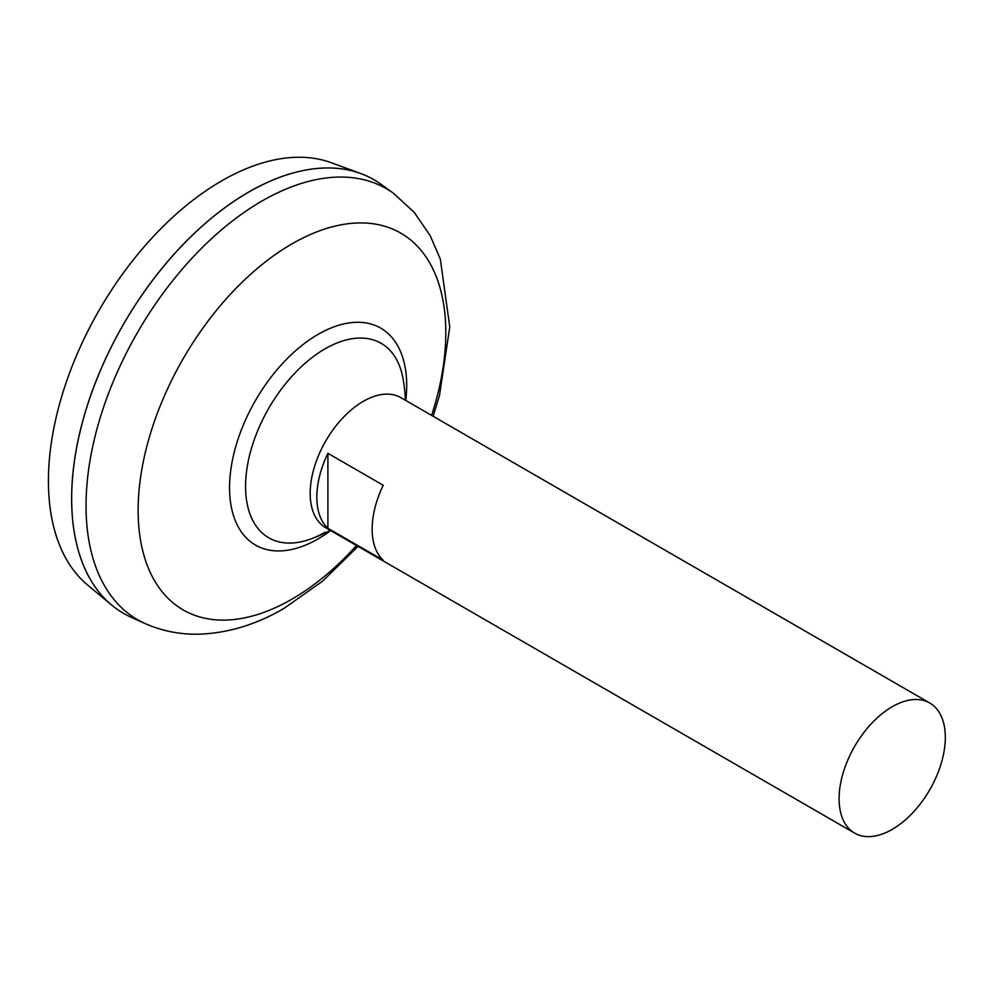 <?xml version="1.0" encoding="UTF-8"?>
<svg xmlns="http://www.w3.org/2000/svg" width="994" height="994" viewBox="0 0 994 994"><rect width="100%" height="100%" fill="white"/><g stroke="black" fill="none" stroke-linecap="round" stroke-linejoin="round"><path stroke-width="1.49" d="M854.654 833.109L325.746 527.739A75.109 43.363 -60 0 1 314.228 467.553A75.109 43.363 -60 0 1 363.295 401.365A75.109 43.363 -60 0 1 400.855 397.637L929.763 703.006A75.109 43.363 -60 0 1 941.281 763.193A75.109 43.363 -60 0 1 892.214 829.381A75.109 43.363 -60 0 1 854.654 833.109A75.109 43.363 -60 0 1 843.136 772.922A75.109 43.363 -60 0 1 892.214 706.722A75.109 43.363 -60 0 1 929.763 703.006M327.896 453.326L383.212 485.271A75.109 43.363 120 0 0 383.212 560.218L327.896 528.274A75.109 43.363 -60 0 1 327.896 453.326L327.896 528.274M123.505 613.348A250.376 144.552 -60 0 1 111.663 605.085L87.596 585.031A245.009 141.459 -60 0 1 65.107 385.66A245.009 141.459 -60 0 1 221.662 180.871A245.009 141.459 -60 0 1 331.387 162.755L360.785 173.565A250.376 144.552 -60 0 1 373.868 179.69M111.663 605.085A250.376 144.552 -60 0 1 88.677 401.352A250.376 144.552 -60 0 1 248.662 192.078A250.376 144.552 -60 0 1 380.938 184.25L393.4 193.221A248.835 143.67 -60 0 0 261.981 201.024A248.835 143.67 -60 0 0 97.549 426.861A248.835 143.67 -60 0 0 144.987 623.499L130.984 617.187A250.376 144.552 -60 0 1 83.248 419.331A250.376 144.552 -60 0 1 248.711 192.103A250.376 144.552 -60 0 1 360.785 173.565M71.667 498.727A250.314 144.515 -60 0 1 248.662 192.128A250.314 144.515 -60 0 1 248.686 192.115M324.976 532.262A112.297 64.834 -60 0 1 309.569 539.419A112.297 64.834 -60 0 1 245.568 486.414A112.297 64.834 -60 0 1 324.976 348.882A112.297 64.834 -60 0 1 402.868 377.795A142.9 142.9 0 0 1 405.328 400.222M309.569 539.419L309.569 539.419A142.9 142.9 0 0 0 330.219 530.324M356.498 545.495A217.549 125.604 -60 0 1 291.963 599.146A217.549 125.604 -60 0 1 138.129 510.32A217.549 125.604 -60 0 1 291.963 243.878A217.549 125.604 -60 0 1 431.607 415.405M330.679 530.597A125.256 72.314 -60 0 1 318.117 538.872A125.256 72.314 -60 0 1 229.552 487.743A125.256 72.314 -60 0 1 318.117 334.344A125.256 72.314 -60 0 1 405.788 400.495M144.987 623.499C162.357 631.178 180.672 634.731 199.956 634.147C228.67 632.979 256.725 624.369 284.135 608.328L322.553 581.204L358.026 546.377M433.135 416.275L439.522 395.202L449.773 326.951L440.317 259.061L430.203 235.677L414.15 212.269L393.4 193.221"/></g></svg>

